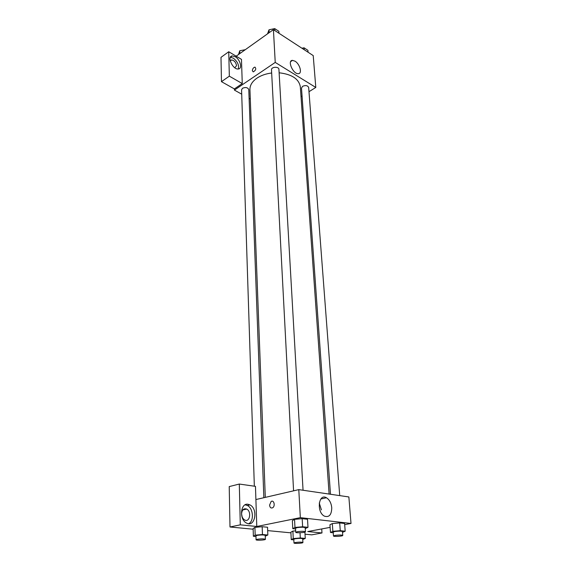 <?xml version="1.0" encoding="UTF-8"?>
<svg xmlns="http://www.w3.org/2000/svg" width="572" height="572" viewBox="0 0 572 572"><rect width="100%" height="100%" fill="white"/><g stroke="black" fill="none" stroke-linecap="round" stroke-linejoin="round"><path stroke-width="0.86" d="M236.179 56.192L273.423 29.637L313.22 55.591L315.794 87.444L308.987 91.706M302.059 96.039L301.029 96.689M295.016 61.183C299.993 64.064 302.524 73.874 298.212 73.674C292.964 74.131 287.03 60.232 292.521 60.367L295.016 61.183M241.72 94.187L234.42 90.09L275.232 62.419L273.423 29.637M275.232 62.419L315.794 87.444M252.323 70.706C252.574 68.719 253.446 67.517 254.955 67.11C256.392 68.726 255.827 70.313 253.253 71.879L252.323 70.706L253.26 71.879C255.827 70.313 256.392 68.726 254.955 67.11C253.446 67.517 252.574 68.719 252.323 70.706M242.263 83.569L241.47 59.359L228.743 51.745L229.336 76.169L242.263 83.569L234.384 88.925L234.42 90.09M235.185 56.721C240.283 59.502 242.685 68.876 238.302 68.99C232.825 69.863 226.533 56.213 232.275 55.913L235.185 56.721M238.309 68.99C239.189 65.058 237.502 61.433 233.233 58.108L230.344 57.307M230.266 61.111L231.56 59.917C234.22 60.396 235.886 62.327 236.572 65.701L234.792 67.746M229.336 76.169L221.464 81.66L234.384 88.925M228.743 51.745L220.992 57.35L221.464 81.66M250.293 98.992L249.113 98.334M303.06 490.254L278.929 69.391C278.943 66.338 271.157 66.767 271.5 69.798L293.572 490.833M263.849 497.712L248.791 89.632C247.762 87.466 245.681 87.001 242.549 88.245L241.577 89.825L254.34 486.193M339.725 495.617L308.665 87.495C307.679 85.471 305.662 85.078 302.617 86.3L301.494 88.074L330.487 494.265M329.115 494.065L300.329 86.822C298.949 78.936 291.884 74.26 279.122 72.794M271.671 72.994C265.937 73.724 261.054 75.425 257.014 78.099C252.231 81.453 249.871 85.271 249.935 89.554L265.294 497.375M255.898 499.549L255.47 486.357L239.303 484.048L240.297 524.839L256.785 526.483L255.898 499.549L298.791 489.625L348.863 496.954L351.008 523.459L344.68 524.638M242.12 516.809L241.577 513.863M239.303 484.048L229.222 486.586L229.994 526.984L253.153 529.214M267.675 530.609L290.919 532.847M305.019 534.198L311.747 534.849L321.979 532.968L307.765 531.552L330.123 527.37M317.374 529.758L314.257 530.337M241.577 514.042C241.942 509.766 243.651 508.115 246.704 509.073C251.859 511.504 249.707 522.972 244.609 519.927C242.771 518.761 241.763 516.795 241.577 514.042M248.656 523.709C254.297 521.156 253.296 508.172 247.333 505.462L245.131 504.826M247.998 504.268L249.9 504.876C258.508 508.887 254.998 528.149 246.432 523.015C239.003 519.39 240.505 502.781 247.998 504.268M240.297 524.839L229.994 526.984M321.714 528.943L321.979 532.968M293.822 539.854L291.255 539.625L290.883 532.189L292.871 531.095M333.233 532.754L330.48 532.475L329.944 524.774L332.311 523.58M330.48 532.475L332.875 531.331L340.276 530.687L339.689 522.922L344.594 523.48L339.689 522.922L332.318 523.573L329.944 524.774M295.567 528.943L292.771 528.664L292.363 520.634L294.53 519.347L302.173 518.661L307.522 519.269L302.173 518.661L302.631 526.762L307.993 527.32L305.255 528.578M255.963 536.5L253.375 536.271L255.169 535.156L262.455 534.52L262.176 526.712L267.546 527.248L262.176 526.712L254.926 527.363L253.131 528.535L254.912 527.363M256.785 526.483L300.336 517.653L351.008 523.459M331.753 507.743C331.588 514.871 329.115 517.667 324.331 516.116C316.259 512.019 318.611 492.993 326.455 497.762C329.465 499.663 331.231 502.988 331.753 507.743M300.336 517.653L298.791 489.625M321.407 509.874L319.255 503.045M269.576 505.14L271.121 501.508C273.888 499.506 275.554 506.005 272.701 507.743C270.978 508.472 269.934 507.607 269.576 505.14C269.934 507.607 270.978 508.472 272.701 507.743C275.554 506.013 273.895 499.506 271.128 501.508L269.576 505.14M292.771 528.664L294.966 527.434L302.631 526.762M305.441 531.767L305.212 527.727C303.975 527.105 301.251 527.077 297.032 527.649L295.531 528.249L295.738 532.296C295.567 533.197 305.713 532.646 305.441 531.767C304.204 531.166 301.473 531.145 297.247 531.71L295.738 532.296M292.363 520.634L294.544 519.347L294.966 527.434M307.993 527.32L307.522 519.269M340.276 530.687L345.188 531.202L342.521 532.36M342.757 535.435L342.456 531.56C341.341 531.009 338.774 531.002 334.77 531.524L333.19 532.117L333.469 535.993C333.312 536.822 343.028 536.236 342.757 535.435C341.634 534.906 339.067 534.899 335.049 535.421L333.469 535.993M332.875 531.331L332.318 523.573M345.188 531.202L344.594 523.48M262.455 534.52L267.839 535.006L265.272 536.186M265.387 539.31L265.244 535.413C263.992 534.827 261.325 534.806 257.25 535.342L255.941 535.864L256.07 539.761C255.877 540.59 265.637 540.118 265.387 539.31C264.135 538.745 261.461 538.724 257.379 539.253L256.07 539.761M253.375 536.271L253.131 528.535M255.169 535.156L254.926 527.363M267.839 535.006L267.546 527.248M291.255 539.625L293.264 538.581L300.307 537.973L305.262 538.431L302.745 539.51M302.91 542.528L302.702 538.781C301.566 538.266 299.056 538.252 295.173 538.752L293.793 539.267L293.987 543.007C293.815 543.772 303.16 543.271 302.91 542.528C301.773 542.02 299.256 542.013 295.367 542.506L293.987 543.007M290.883 532.189L292.885 531.095L295.667 530.852M293.264 538.581L292.885 531.095M300.307 537.973L300.021 532.754M305.262 538.431L304.905 532.117M267.532 33.841L269.012 29.816L274.703 28.6L278.843 31.31L278.957 33.247M269.162 32.675L269.012 29.816M274.81 30.545L274.703 28.6M301.937 48.234L304.047 47.798L307.922 50.336L308.072 52.231M304.182 49.7L304.047 47.798M238.488 54.547L239.761 50.765L245.324 49.671M239.847 53.582L239.761 50.765M292.521 60.367L290.669 61.604M232.275 55.913L230.359 57.286M230.402 60.746L231.56 59.917M242.764 509.952L246.704 509.073M249.9 504.876L247.333 505.462M326.455 497.762L320.863 498.977"/></g></svg>
